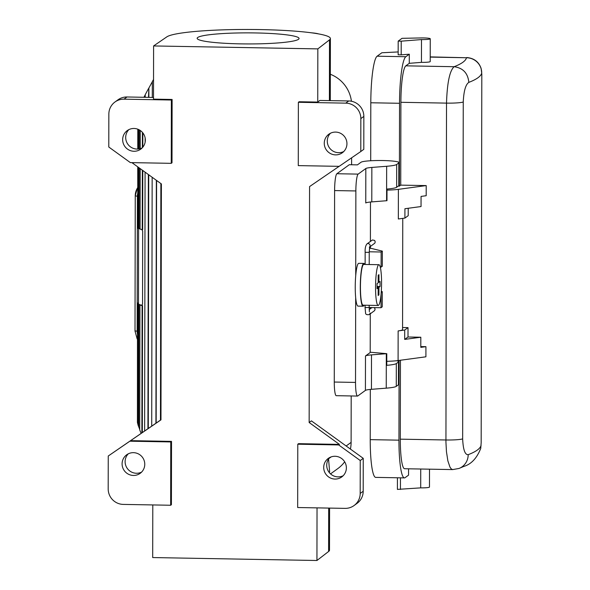 <?xml version="1.0" encoding="UTF-8"?>
<svg xmlns="http://www.w3.org/2000/svg" width="590" height="590" viewBox="0 0 590 590"><rect width="100%" height="100%" fill="white"/><g stroke="black" fill="none" stroke-linecap="round" stroke-linejoin="round"><path stroke-width="0.89" d="M139.188 167.892L139.078 228.573L138.584 228.581L138.694 167.538M138.724 148.982L138.753 129.601M139.218 148.901L139.255 129.852M128.288 453.821A11.468 11.276 -126 0 0 141.593 472.111M133.458 452.663A11.468 11.276 -126 0 0 122.661 467.442A11.468 11.276 -126 0 0 140.184 473.327A11.468 11.276 -126 0 0 133.458 452.663M317.036 507.872L316.941 560.5L152.699 557.557L152.795 504.929M139.078 228.573A35.157 3.82 0.1 0 0 140.081 228.942M316.941 560.5L328.608 551.473A82.298 8.938 0.1 0 0 329.508 550.16L329.581 508.101M329.64 471.867L328.564 459.064M336.883 173.733L349.273 164.721L357.429 164.868L361.028 162.243A19.109 2.08 -179.9 0 1 381.347 160.517A19.109 2.08 -179.9 0 1 399.039 162.611A19.109 2.08 -179.9 0 1 398.833 162.921L396.687 164.477A25.481 2.766 -179.9 0 1 386.656 166.277L371.848 167.442A15.288 1.659 0.1 0 0 365.822 168.526L358.145 174.116L336.883 173.733A15.288 2.235 91 0 0 334.604 190.57L334.272 382.04A15.288 2.235 -89 0 0 336.248 395.684L357.511 396.067A15.288 2.235 -89 0 1 355.527 382.423L334.272 382.04M339.125 166.343L309.566 186.588L309.153 422.514L311.402 420.876L363.248 458.342L363.197 491.264L360.188 493.447L360.247 460.525L363.248 458.342M350.416 449.064A33.121 32.568 -126 0 0 351.109 442.382L351.19 395.956M351.596 164.758L351.611 157.818M108.25 456.011L108.191 488.933A15.288 15.03 -126 0 0 123.288 504.406L170.658 505.254L171.41 504.708L171.52 441.386L170.768 441.932L129.866 441.202L108.25 456.011L160.974 419.763M129.866 441.202L130.619 440.656L171.52 441.386M170.768 441.932L170.658 505.254M130.619 440.656L160.974 419.859L161.387 183.933L131.902 162.626M138.584 228.581A35.673 3.879 0.1 0 1 137.758 228.05L137.868 166.941M137.898 149.064L137.935 129.247M137.765 227.511L137.736 166.845M137.765 149.071L137.802 129.195M329.884 457.434A11.468 11.276 -126 0 0 343.188 475.724M309.153 422.514L339.434 444.395L298.533 443.665L297.78 444.211L297.67 507.525L345.047 508.374A15.288 15.03 -126 0 0 354.066 505.542L357.068 503.351A15.288 15.03 -126 0 0 363.197 491.264M330.525 473.903L337.841 468.578A33.121 32.568 -126 0 0 344.678 461.823M330.334 74.259A33.121 32.568 54 0 1 351.426 101.244M142.773 170.488L142.669 229.569L142.227 229.591L142.33 170.163M140.191 168.615L140.081 229.104A35.673 3.879 0.1 0 0 142.227 229.591M153.503 97.461L126.998 96.981A15.288 15.03 -126 0 0 117.978 99.821L114.969 102.004A15.288 15.03 54 0 0 108.848 114.091L108.789 147.021L130.353 162.604L171.255 163.334L172.007 162.788L172.118 99.467L153.503 99.135L153.592 45.946L317.833 48.889L317.745 102.077L299.123 101.746L298.378 102.291L345.747 103.139A15.288 15.03 54 0 1 360.844 118.605L360.785 151.534L363.794 149.344L363.846 116.422A15.288 15.03 -126 0 0 348.756 100.956L345.747 103.139M399.039 162.611L399.002 185.408A19.109 2.08 -179.9 0 1 398.788 185.717L396.65 187.273A25.481 2.766 -179.9 0 1 386.996 189.043L386.974 200.696A25.481 2.766 0.1 0 1 386.59 200.725L371.788 201.891A15.288 1.659 0.1 0 0 365.763 202.967L365.822 168.526M370.402 241.421L370.468 202.009M364.03 305.207A21.402 3.134 -89 0 1 363.403 306.085A21.402 3.134 -89 0 1 363.057 306.21L358.012 306.114A21.402 3.134 -89 0 1 355.674 297.648L355.527 382.423M370.269 313.836L370.203 352.518L365.483 355.962L365.417 390.403L357.754 395.978A15.288 2.235 -89 0 1 357.511 396.067M370.284 307.53L370.284 308.791M370.387 246.472L370.387 248.176L369.399 248.892M358.145 174.116A15.288 2.235 91 0 0 355.866 190.946L355.718 275.729A21.402 3.134 -89 0 1 358.432 263.442A21.402 3.134 -89 0 1 358.779 263.324L363.824 263.413A21.402 3.134 -89 0 1 364.76 264.445M363.057 306.21A21.402 3.134 -89 0 1 360.291 285.929A21.402 3.134 -89 0 1 363.477 263.538A21.402 3.134 -89 0 1 363.824 263.413M355.674 297.648A21.402 3.134 -89 0 1 355.718 275.729M378.92 264.704L363.801 264.431A20.385 2.98 91 0 0 360.438 286.998A20.385 2.98 91 0 0 363.071 305.185L378.19 305.458A20.385 2.98 91 0 0 381.56 282.898A20.385 2.98 91 0 0 378.92 264.704A20.385 2.98 91 0 0 375.557 287.264A20.385 2.98 91 0 0 378.19 305.458M138.48 302.965L138.06 302.95A35.673 3.879 0.1 0 0 137.492 303.489L138.001 303.496A35.157 3.82 0.1 0 0 137.972 303.658A35.157 3.82 0.1 0 0 138.134 304.027L137.625 304.034A35.673 3.879 0.1 0 0 138.451 304.565L138.945 304.551A35.157 3.82 0.1 0 0 140.427 305.067L139.948 305.082L139.734 429.889L141.113 433.37M377.054 288.709L377.062 283.643L378.19 282.824L378.197 275.22L378.95 274.675L378.942 282.271L380.063 281.452L380.056 286.519L378.928 287.337L378.92 294.941L378.168 295.487L378.175 287.883L377.054 288.709M378.175 287.883L377.054 287.868M380.056 286.519L377.054 286.467M378.928 287.337L377.054 287.308M378.92 294.941L378.168 294.926M378.942 282.271L378.19 282.263M365.483 355.962A15.288 1.659 -179.9 0 1 371.501 354.878L386.31 353.712A25.481 2.766 0.1 0 0 386.782 353.675L386.76 365.328A25.481 2.766 -179.9 0 0 396.325 363.565L396.281 386.362L398.442 384.783A19.109 2.08 -179.9 0 0 398.656 384.481L398.693 361.685A19.109 2.08 -179.9 0 1 398.486 361.995L398.442 384.783M396.281 386.362A25.481 2.766 -179.9 0 1 386.244 388.161L371.442 389.326A15.288 1.659 -179.9 0 0 365.417 390.403M396.591 360.733A19.109 2.08 -179.9 0 1 398.693 361.685M420.803 346.581L425.921 346.669L425.906 356.803L398.088 360.556A20.385 2.213 -179.9 0 1 386.767 361.316M399.091 360.416L398.951 440.162A42.281 6.188 -89 0 0 404.423 477.9A42.281 6.188 -89 0 0 405.109 477.657L408.56 475.142L408.575 468.799M452.663 469.588L451.247 468.91L449.971 467.118L447.869 460.871L446.453 451.704L445.937 442.168L446.512 103.117C447.176 82.696 449.72 70.557 454.145 66.707C463.017 67.953 467.922 73.182 468.836 82.371C465.628 84.488 463.77 91.044 463.246 102.041L462.656 438.901C463.143 449.654 464.986 454.912 468.195 454.684A15.288 14.632 68.9 0 1 458.983 468.467L452.663 469.588L404.585 468.733A33.121 4.845 -89 0 1 400.3 439.167L400.44 360.239M420.729 469.021L420.7 487.864L397.409 489.405L397.424 477.775M429.498 469.175L429.468 487.06A7.641 0.833 -179.9 0 1 420.7 487.864M400.433 489.457L400.448 477.834M139.734 429.358L138.237 425.611L138.451 304.565M138.731 426.415L138.945 304.551M463.246 102.041A15.288 1.659 -179.9 0 1 446.512 103.117L400.89 102.299L400.743 185.135L426.209 185.584L426.187 195.718L421.061 196.411L421.046 206.537L404.917 208.72L404.902 218.086L408.206 215.682L408.221 208.27M458.983 468.467A15.288 14.632 68.9 0 1 458.968 468.475L463.784 466.425C471.159 464.293 476.809 458.29 480.739 448.422L481.167 442.751L480.739 448.415M468.836 82.371A350.873 38.121 0.1 0 0 481.72 73.005A15.288 15.193 -168 0 0 466.461 57.746L430.221 56.891M481.72 73.005L481.093 68.344C478.77 61.773 473.991 58.174 466.749 57.547M138.237 425.611L137.418 422.433L137.625 304.034M421.444 62.363A7.641 0.833 0.1 0 0 430.213 61.559L430.25 38.763A7.641 0.833 -179.9 0 1 421.481 39.574L421.444 62.363L409.283 63.322L405.824 65.837A33.106 4.845 -89 0 0 400.89 102.299M398.272 186.093L399.393 186.116L399.533 103.287A42.281 6.188 -89 0 1 405.839 56.721L409.298 54.206L401.193 54.848L401.215 41.167L421.481 39.574M409.298 54.206L409.283 63.322M404.423 477.9L375.697 477.384A42.281 6.188 -89 0 1 370.218 439.646L370.306 389.422M399.533 103.287L370.808 102.771L370.704 160.746M370.808 102.771A42.281 6.188 -89 0 1 377.113 56.205L381.848 52.761L398.169 51.935M401.193 54.848L398.162 54.789L398.191 41.116L402.019 38.328L421.083 37.937A7.641 0.833 -179.9 0 1 430.25 38.763M398.191 41.116L401.215 41.167M400.743 185.135L399.393 186.116M360.785 151.534L339.169 166.343L298.267 165.613L298.378 102.291M318.475 33.896A20.385 2.213 0.1 0 0 311.527 32.819M141.74 305.377L142.544 304.027L142.677 231.088L141.784 229.385M141.836 305.369L141.652 305.369A35.157 3.82 0.1 0 0 142.537 305.546L142.315 432.544M142.537 305.546L142.094 305.576L141.873 432.853M335.017 479.065A11.468 11.276 -126 0 0 345.806 464.286A11.468 11.276 -126 0 0 328.291 458.4A11.468 11.276 -126 0 0 335.017 479.065M139.948 305.082A35.673 3.879 0.1 0 0 142.094 305.576M141.991 305.318A34.648 3.761 -179.9 0 1 138.48 303.658L138.613 228.581M137.426 420.633L137.492 303.489M142.817 147.19L142.839 132.875M143.93 97.284L145.214 94.843M343.756 151.534A11.468 11.276 54 0 1 330.452 133.244M335.577 154.882A11.468 11.276 54 0 1 328.859 134.21A11.468 11.276 54 0 1 346.374 140.096A11.468 11.276 54 0 1 335.577 154.882M404.902 218.086L398.331 218.979L398.383 189.346A20.385 2.213 -179.9 0 1 386.988 190.105M402.756 218.381L402.564 329.552A20.385 2.213 -179.9 0 1 398.139 330.924L404.703 330.039L408.015 327.627L402.564 327.531M404.688 339.405L420.818 337.229L408 337.001L404.688 339.405L404.703 330.039M408.015 327.627L408 337.001M420.818 337.229L420.803 347.363L425.921 346.669M369.215 252.314L369.768 246.731L369.303 247.254A2.035 2.006 54 0 0 369.016 243.818A2.035 2.006 54 0 0 366.906 243.958L372.46 239.96L374.657 240.455L375.24 241.922L374.798 243.183L369.694 246.974M369.119 307.53L365.062 307.552L365.564 312.995C365.549 314.389 366.759 314.935 369.185 314.625L374.68 310.554L375.107 309.064L374.303 307.604M398.383 189.346L426.209 185.584M386.767 361.596L387.379 361.301M386.782 353.675L370.203 352.215M396.325 363.565L398.486 361.995M381.103 267.204L381.133 252.004L382.335 251.126L382.305 266.326L380.299 267.189M381.133 252.004L369.237 251.79M382.335 251.126L370.387 248.176M369.141 307.508L381.029 307.722L382.231 306.852L382.261 291.652L381.28 291.408M381.214 292.419L382.261 291.652M381.059 294.314L381.029 307.722M148.51 97.365L148.879 88.013L148.864 97.372M148.732 174.788L148.289 428.458M147.928 428.701L148.37 174.529M148.525 88.566L145.214 94.725L145.206 97.306M145.14 137.89L145.125 142.249M145.074 172.147L144.624 430.966M354.066 505.542A15.288 15.03 -126 0 0 360.188 493.447M142.367 147.699L142.397 132.344M142.153 147.92A11.468 11.276 54 0 1 128.849 129.638M317.833 48.889L329.5 39.862L329.397 100.61M317.745 102.077L319.861 100.44L348.756 100.956M160.458 420.117L160.871 183.564M156.166 423.06L156.586 180.466M172.118 99.467L171.366 100.02L123.996 99.164A15.288 15.03 54 0 0 114.969 102.004M134.019 128.472A11.468 11.276 54 0 1 140.745 149.145A11.468 11.276 54 0 1 123.229 143.259A11.468 11.276 54 0 1 134.019 128.472M171.255 163.334L171.366 100.02M297.78 444.211L338.682 444.941L360.247 460.525M339.434 444.395L338.682 444.941M140.221 148.665L140.258 130.464M153.592 45.946L166.712 36.949A82.298 8.938 -179.9 0 1 254.194 29.5A82.298 8.938 -179.9 0 1 330.4 38.549A82.298 8.938 -179.9 0 1 329.5 39.862M155.922 423.229L156.35 180.289M148.879 88.013L152.323 81.752M152.294 97.439L152.323 81.663L153.533 79.473M152.154 177.266L151.719 426.105M197.709 37.502A50.954 5.539 0.1 0 0 197.149 38.321A50.954 5.539 0.1 0 0 244.334 43.918A50.954 5.539 0.1 0 0 298.503 39.309A50.954 5.539 0.1 0 0 299.064 38.498A50.954 5.539 0.1 0 0 251.871 32.893A50.954 5.539 0.1 0 0 197.709 37.502M351.109 442.382L346.16 445.988M331.167 456.896L328.969 458.489M137.684 193.491A12.737 12.523 -126 0 0 137.396 196.19L135.221 195.91L137.264 188.335A2.544 0.428 30.2 0 1 137.286 188.306L137.699 187.605M137.699 187.591L137.264 188.335A2.544 0.428 30.2 0 0 137.699 188.911M396.65 187.273L396.687 164.477M386.59 200.725L386.656 166.277M371.848 167.442L371.788 201.891M371.501 354.878L371.442 389.326M386.31 353.712L386.244 388.161M355.866 190.946L334.604 190.57M462.656 438.901A15.288 1.659 -179.9 0 1 445.922 439.985L400.3 439.167M468.195 454.684A350.873 38.121 0.1 0 0 481.071 445.31M405.824 65.837L454.145 66.707A335.585 36.462 0.1 0 0 466.461 57.746L430.221 57.097M398.951 440.162L370.218 439.646M405.839 56.721L377.113 56.205M137.256 188.365A15.288 15.03 -126 0 0 135.25 195.873L135.014 330.865M363.846 116.422L360.844 118.605M398.139 330.924L398.088 360.556M398.788 185.717L398.833 162.921M369.215 264.526L369.237 252.35L365.181 252.306M137.396 196.19L137.16 331.182L134.985 330.901L137.028 338.498M137.441 333.888A12.737 12.523 54 0 1 137.16 331.182M328.608 551.473L328.682 508.079M126.998 96.981L123.996 99.164M137.433 338.313L136.991 338.527L137.433 339.302M365.062 305.222L365.085 307.523M369.185 314.625A2.035 2.006 -126 0 0 370.004 313.017M481.167 442.751L481.809 73.824M369.141 305.296L369.37 311.704M369.193 309.588L371.973 307.56M137.972 304.027L137.972 303.658M330.289 100.624L330.4 38.549M366.906 243.958C365.527 245.698 364.945 248.486 365.158 252.343L365.136 264.453"/></g></svg>

